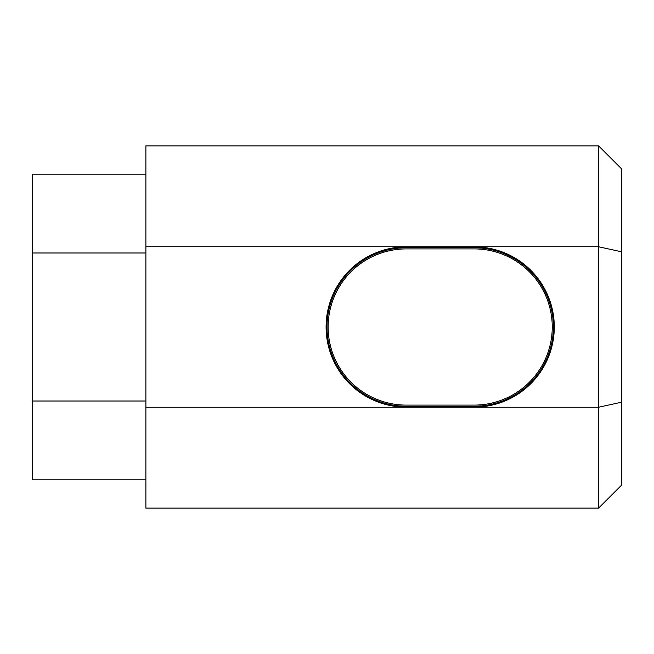 <?xml version="1.0" encoding="UTF-8"?>
<svg xmlns="http://www.w3.org/2000/svg" width="654" height="654" viewBox="0 0 654 654"><rect width="100%" height="100%" fill="white"/><g stroke="black" fill="none" stroke-linecap="round" stroke-linejoin="round"><path stroke-width="0.98" d="M406.232 248.896A78.104 78.104 0 0 0 328.128 327A78.104 78.104 0 0 0 406.232 405.104L474.15 405.104A78.104 78.104 0 0 0 552.254 327A78.104 78.104 0 0 0 474.15 248.896L406.232 248.896M598.59 407.238L145.891 407.238L145.891 508.109L598.59 508.109M598.59 145.891L145.891 145.891L145.891 246.762L598.59 246.762M621.3 485.342L621.3 402.169M621.3 402.259L621.3 251.741M621.3 251.831L621.3 168.658M598.663 246.779L598.663 407.221M145.891 407.238L145.891 246.762M598.631 508.076L621.267 485.44M598.467 407.238L598.467 508.109M598.467 145.891L598.467 246.762M621.267 168.56L598.631 145.924M621.267 251.725L598.631 246.779M621.267 402.275L598.631 407.221M145.891 401.008L32.7 401.008L32.7 252.992L145.891 252.992M145.891 479.807L32.7 479.807L32.7 401.008M145.891 174.193L32.7 174.193L32.7 252.992M406.232 246.86L406.232 247.768A79.232 79.232 0 0 0 327 327A79.232 79.232 0 0 0 406.232 406.232L474.15 406.232A79.232 79.232 0 0 0 553.382 327A79.232 79.232 0 0 0 474.15 247.768L406.232 247.768A79.232 79.232 0 0 0 327 327A79.232 79.232 0 0 0 406.232 406.232L406.232 407.14A80.14 80.14 0 0 1 326.093 327A80.14 80.14 0 0 1 406.232 246.86L474.15 246.86A80.14 80.14 0 0 1 554.29 327A80.14 80.14 0 0 1 474.15 407.14L406.232 407.14M474.15 407.14L474.15 406.232A79.232 79.232 0 0 0 553.382 327A79.232 79.232 0 0 0 474.15 247.768L474.15 246.86"/></g></svg>
